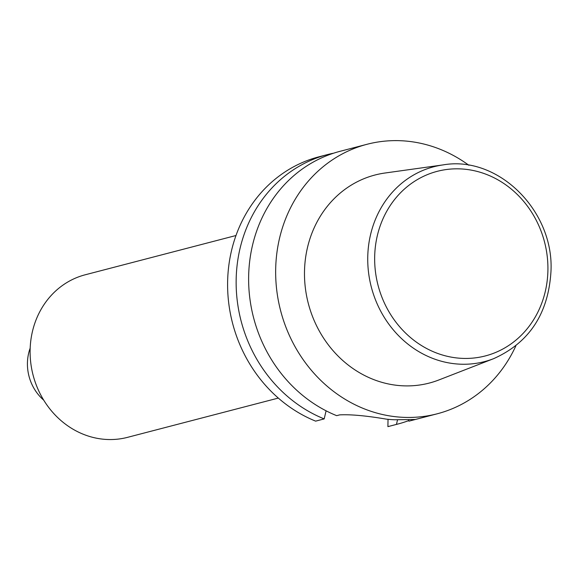 <?xml version="1.0" encoding="UTF-8"?>
<svg xmlns="http://www.w3.org/2000/svg" width="580" height="580" viewBox="0 0 580 580"><rect width="100%" height="100%" fill="white"/><g stroke="black" fill="none" stroke-linecap="round" stroke-linejoin="round"><path stroke-width="0.87" d="M468.879 165.285A139.251 125.577 75.4 0 0 367.046 144.282A139.251 125.577 75.4 0 0 280.618 310.684A139.251 125.577 75.4 0 0 437.233 413.786A139.251 125.577 75.4 0 0 515.888 345.781M367.046 144.282L340.018 151.322A139.251 125.577 75.4 0 0 248.631 277.182A139.251 125.577 75.4 0 0 336.668 415.657L339.67 414.881C350.545 414.301 366.154 415.729 386.476 419.151A139.251 125.577 -104.6 0 0 394.501 419.768L415.135 419.478L408.936 421.152A139.251 125.577 75.4 0 0 410.205 420.826L437.233 413.786M397.525 419.869L396.452 424.408L387.904 426.626A139.251 125.577 75.4 0 0 389.18 426.307L397.721 424.082A139.251 125.577 -104.6 0 1 396.452 424.408M408.806 420.58A139.251 125.577 -104.6 0 1 397.721 424.082M327.533 154.577L318.986 156.803A139.251 125.577 75.4 0 0 227.606 282.663A139.251 125.577 75.4 0 0 315.636 421.138L324.184 418.912A139.251 125.577 -104.6 0 1 236.147 280.437A139.251 125.577 -104.6 0 1 327.533 154.577A139.251 125.577 -104.6 0 1 332.84 153.33M324.184 418.912L326.09 410.814M408.936 421.152L408.625 419.804M387.904 426.626L388.034 419.318M443.135 164.894L385.004 173.014A107.51 96.954 75.4 0 0 308.313 303.47A107.51 96.954 75.4 0 0 438.9 379.951L493.602 358.679C529.438 342.635 548.571 313.374 551 270.889C553.907 210.583 498.017 155.259 443.135 164.894A100.674 90.792 75.4 0 0 371.323 287.064A100.674 90.792 75.4 0 0 493.602 358.679M235.987 235.516L85.224 274.782A83.991 75.748 75.4 0 0 30.755 362.783A83.991 75.748 75.4 0 0 104.944 439.35A83.991 75.748 75.4 0 0 127.564 437.342L278.32 398.076M43.725 400.157A44.203 39.868 -104.6 0 1 30.174 348.138M547.912 270.215A95.381 86.014 75.4 0 0 419.405 178.43A95.381 86.014 75.4 0 0 416.549 342.251A95.381 86.014 75.4 0 0 547.912 270.215M411.945 419.637L411.938 420.37"/></g></svg>
